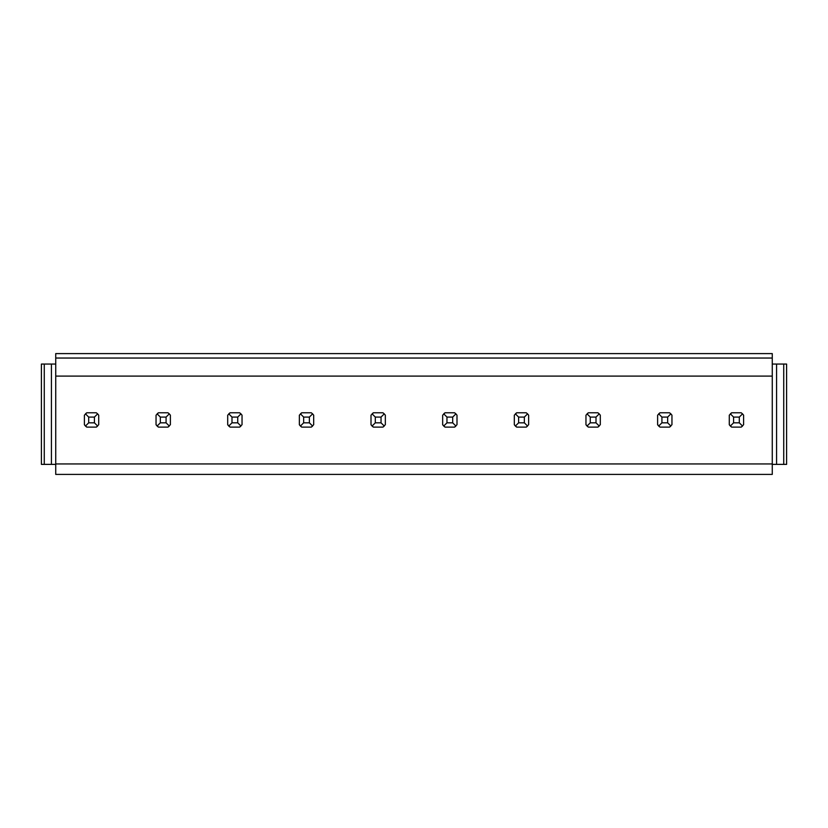 <?xml version="1.0" encoding="UTF-8"?>
<svg xmlns="http://www.w3.org/2000/svg" width="828" height="828" viewBox="0 0 828 828"><rect width="100%" height="100%" fill="white"/><g stroke="black" fill="none" stroke-linecap="round" stroke-linejoin="round"><path stroke-width="1.24" d="M156.047 424.702L158.458 427.113A8.601 8.601 0 0 1 156.047 424.702L156.047 415.19L158.458 412.779A8.601 8.601 0 0 0 157.134 413.865L160.342 417.084L166.076 417.084L166.076 422.818L169.295 426.027A8.601 8.601 0 0 1 167.96 427.113L170.382 424.702L170.382 415.19L169.295 413.865L166.076 417.084M84.394 424.702L86.805 427.113A8.601 8.601 0 0 1 84.394 424.702L84.394 415.19L86.805 412.779A8.601 8.601 0 0 0 85.481 413.865L88.689 417.084L94.423 417.084L94.423 422.818L97.642 426.027A8.601 8.601 0 0 1 96.307 427.113L98.718 424.702L98.718 415.19L97.642 413.865L94.423 417.084M227.7 424.702L230.112 427.113A8.601 8.601 0 0 1 227.7 424.702L227.7 415.19L230.112 412.779A8.601 8.601 0 0 0 228.787 413.865L231.995 417.084L237.729 417.084L237.729 422.818L240.948 426.027A8.601 8.601 0 0 1 239.623 427.113L242.035 424.702L242.035 415.19L240.948 413.865L237.729 417.084M299.353 424.702L301.765 427.113A8.601 8.601 0 0 1 299.353 424.702L299.353 415.19L301.765 412.779A8.601 8.601 0 0 0 300.44 413.865L303.648 417.084L309.382 417.084L309.382 422.818L312.601 426.027A8.601 8.601 0 0 1 311.276 427.113L313.688 424.702L313.688 415.19L312.601 413.865L309.382 417.084M371.006 424.702L373.418 427.113A8.601 8.601 0 0 1 371.006 424.702L371.006 415.19L373.418 412.779A8.601 8.601 0 0 0 372.093 413.865L375.312 417.084L381.035 417.084L381.035 422.818L384.254 426.027A8.601 8.601 0 0 1 382.929 427.113L385.341 424.702L385.341 415.19L384.254 413.865L381.035 417.084M442.659 424.702L445.071 427.113A8.601 8.601 0 0 1 442.659 424.702L442.659 415.19L445.071 412.779A8.601 8.601 0 0 0 443.746 413.865L446.965 417.084L452.688 417.084L452.688 422.818L455.907 426.027A8.601 8.601 0 0 1 454.582 427.113L456.994 424.702L456.994 415.19L455.907 413.865L452.688 417.084M514.312 424.702L516.724 427.113A8.601 8.601 0 0 1 514.312 424.702L514.312 415.19L516.724 412.779A8.601 8.601 0 0 0 515.399 413.865L518.618 417.084L524.352 417.084L524.352 422.818L527.56 426.027A8.601 8.601 0 0 1 526.235 427.113L528.647 424.702L528.647 415.19L527.56 413.865L524.352 417.084M585.965 424.702L588.377 427.113A8.601 8.601 0 0 1 585.965 424.702L585.965 415.19L588.377 412.779A8.601 8.601 0 0 0 587.052 413.865L590.271 417.084L596.005 417.084L596.005 422.818L599.213 426.027A8.601 8.601 0 0 1 597.888 427.113L600.3 424.702L600.3 415.19L599.213 413.865L596.005 417.084M657.618 424.702L660.04 427.113A8.601 8.601 0 0 1 657.618 424.702L657.618 415.19L660.04 412.779A8.601 8.601 0 0 0 658.705 413.865L661.924 417.084L667.658 417.084L667.658 422.818L670.866 426.027A8.601 8.601 0 0 1 669.541 427.113L671.953 424.702L671.953 415.19L670.866 413.865L667.658 417.084M729.282 424.702L731.693 427.113A8.601 8.601 0 0 1 729.282 424.702L729.282 415.19L731.693 412.779A8.601 8.601 0 0 0 730.358 413.865L733.577 417.084L739.311 417.084L739.311 422.818L742.519 426.027A8.601 8.601 0 0 1 741.195 427.113L743.606 424.702L743.606 415.19L742.519 413.865L739.311 417.084M772.265 463.939L772.265 474.403L55.735 474.403L55.735 463.939L772.265 463.939L772.265 353.597L55.735 353.597L55.735 358.038L772.265 358.038M772.265 464.373L776.571 464.373L776.571 364.061L786.6 364.061L786.6 464.373L783.733 464.373L783.733 364.061M772.265 364.061L776.571 364.061M776.571 464.373L783.733 464.373M55.735 464.373L41.4 464.373L41.4 364.061L55.735 364.061M44.267 464.373L44.267 364.061M51.429 464.373L51.429 364.061M55.735 463.939L55.735 376.098L772.265 376.098M55.735 358.038L55.735 376.098M85.481 426.027L88.689 422.818L88.689 417.084M86.805 412.779L96.307 412.779L97.642 413.865M86.805 427.113L96.307 427.113M88.689 422.818L94.423 422.818M157.134 426.027L160.342 422.818L160.342 417.084M158.458 412.779L167.96 412.779L169.295 413.865M158.458 427.113L167.96 427.113M160.342 422.818L166.076 422.818M228.787 426.027L231.995 422.818L231.995 417.084M230.112 412.779L239.623 412.779L240.948 413.865M230.112 427.113L239.623 427.113M231.995 422.818L237.729 422.818M300.44 426.027L303.648 422.818L303.648 417.084M301.765 412.779L311.276 412.779L312.601 413.865M301.765 427.113L311.276 427.113M303.648 422.818L309.382 422.818M372.093 426.027L375.312 422.818L375.312 417.084M373.418 412.779L382.929 412.779L384.254 413.865M373.418 427.113L382.929 427.113M375.312 422.818L381.035 422.818M443.746 426.027L446.965 422.818L446.965 417.084M445.071 412.779L454.582 412.779L455.907 413.865M445.071 427.113L454.582 427.113M446.965 422.818L452.688 422.818M515.399 426.027L518.618 422.818L518.618 417.084M516.724 412.779L526.235 412.779L527.56 413.865M516.724 427.113L526.235 427.113M518.618 422.818L524.352 422.818M587.052 426.027L590.271 422.818L590.271 417.084M588.377 412.779L597.888 412.779L599.213 413.865M588.377 427.113L597.888 427.113M590.271 422.818L596.005 422.818M658.705 426.027L661.924 422.818L661.924 417.084M660.04 412.779L669.541 412.779L670.866 413.865M660.04 427.113L669.541 427.113M661.924 422.818L667.658 422.818M730.358 426.027L733.577 422.818L733.577 417.084M731.693 412.779L741.195 412.779L742.519 413.865M731.693 427.113L741.195 427.113M733.577 422.818L739.311 422.818"/></g></svg>

